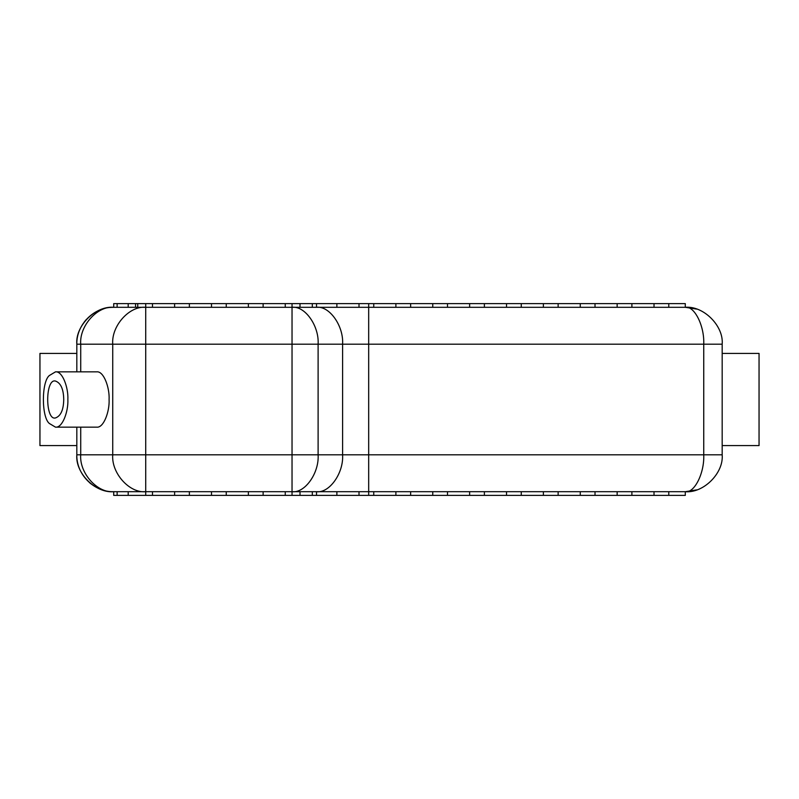 <?xml version="1.0" encoding="UTF-8"?>
<svg xmlns="http://www.w3.org/2000/svg" width="799" height="799" viewBox="0 0 799 799"><rect width="100%" height="100%" fill="white"/><g stroke="black" fill="none" stroke-linecap="round" stroke-linejoin="round"><path stroke-width="1.2" d="M128.2 303.62L128.2 307.305L135.57 307.305L135.57 303.62L113.708 303.62L113.708 307.305L117.133 307.305L117.133 303.62M145.718 303.62L137.748 303.62L137.748 307.305L145.718 307.305L145.718 303.62L152.499 303.62L152.499 307.305L174.621 307.305L174.621 303.62L152.499 303.62M316.524 303.62L312.319 303.62L312.319 307.305L336.878 307.305L336.878 303.62L316.524 303.62L316.524 307.305C329.428 305.657 343.77 325.942 342.601 344.189L318.112 344.189C319.27 325.942 304.938 305.657 292.034 307.305L300.005 307.305L300.005 303.62L292.034 303.62L292.034 344.189L80.719 344.189C79.241 325.942 97.388 305.657 113.708 307.305C95.461 305.657 75.176 325.942 76.824 344.189L76.824 371.845M359.011 307.305L373.752 307.305L373.752 303.62L359.011 303.62L359.011 307.305L336.878 307.305M654.021 303.62L654.021 307.305L668.773 307.305L668.773 303.62L617.148 303.62L617.148 307.305L631.899 307.305L631.899 303.62M580.264 303.62L580.264 307.305L595.015 307.305L595.015 303.62L543.39 303.62L543.39 307.305L558.141 307.305L558.141 303.62M506.516 303.62L506.516 307.305L521.268 307.305L521.268 303.62L469.632 303.62L469.632 307.305L484.384 307.305L484.384 303.62M432.758 303.62L432.758 307.305L447.51 307.305L447.51 303.62L395.885 303.62L395.885 307.305L410.636 307.305L410.636 303.62M174.621 307.305L292.034 307.305M285.253 307.305L285.253 303.62L174.621 303.62M292.034 303.62L285.253 303.62M145.718 491.695C129.398 493.343 111.261 473.058 112.729 454.811L145.718 454.811L145.718 495.38L128.2 495.38L128.2 491.695L300.005 491.695L300.005 495.38L292.034 495.38L292.034 454.811L145.718 454.811L145.718 307.305L152.499 307.305M137.748 303.62L135.57 303.62M312.319 303.62L300.005 303.62M668.773 307.305L685.292 307.305L685.292 303.62L668.773 303.62M617.148 303.62L595.015 303.62M543.39 303.62L521.268 303.62M469.632 303.62L447.51 303.62M395.885 303.62L373.752 303.62M359.011 303.62L336.878 303.62M189.373 307.305L189.373 303.62M211.495 307.305L211.495 303.62M226.247 307.305L226.247 303.62M248.379 307.305L248.379 303.62M263.131 307.305L263.131 303.62M117.133 307.305L128.2 307.305M135.57 307.305L137.748 307.305M300.005 307.305L312.319 307.305M373.752 307.305L395.885 307.305M410.636 307.305L432.758 307.305M447.51 307.305L469.632 307.305M484.384 307.305L506.516 307.305M521.268 307.305L543.39 307.305M558.141 307.305L580.264 307.305M595.015 307.305L617.148 307.305M631.899 307.305L654.021 307.305M80.719 371.845L80.719 344.189L76.824 344.189C76.314 324.484 94.002 306.796 113.708 307.305L111.71 307.365M111.261 307.385L110.192 307.475M86.312 319.5L84.404 321.787M145.718 307.305C129.398 305.657 111.261 325.942 112.729 344.189L112.729 454.811L80.719 454.811C79.241 473.058 97.388 493.343 113.708 491.695L117.133 491.695L117.133 495.38L113.708 495.38L113.708 491.695C95.461 493.343 75.176 473.058 76.824 454.811C76.314 474.516 94.002 492.204 113.708 491.695L112.449 491.675M668.773 491.695L668.773 495.38L654.021 495.38L654.021 491.695L685.292 491.695C703.539 493.343 723.824 473.058 722.176 454.811L703.739 454.811L703.739 344.189C704.558 325.942 694.421 305.657 685.292 307.305C703.539 305.657 723.824 325.942 722.176 344.189L342.601 344.189L342.601 454.811C343.77 473.058 329.428 493.343 316.524 491.695L336.878 491.695L336.878 495.38L312.319 495.38L312.319 491.695L316.524 491.695L316.524 495.38M696.628 309.093L685.292 307.305C703.539 305.657 723.824 325.942 722.176 344.189L722.176 454.811C723.824 473.058 703.539 493.343 685.292 491.695L685.292 495.38L668.773 495.38M76.824 427.155L76.824 454.811C76.314 474.516 94.002 492.204 113.708 491.695M63.74 399.5C63.54 389.123 60.794 382.981 55.501 381.063C45.094 378.077 45.094 420.923 55.501 417.937C60.794 416.019 63.54 409.877 63.74 399.5M67.865 399.5C68.474 387.735 62.522 370.916 55.501 371.845L49.308 375.55C41.418 381.902 41.418 417.098 49.308 423.45L55.501 427.155C62.522 428.084 68.474 411.265 67.865 399.5M55.501 371.845L96.729 371.845C103.76 370.916 109.713 387.735 109.093 399.5C109.713 411.265 103.76 428.084 96.729 427.155L55.501 427.155M722.176 353.408L759.05 353.408L759.05 445.592L722.176 445.592M76.824 445.592L39.95 445.592L39.95 353.408L76.824 353.408M359.011 495.38L359.011 491.695L373.752 491.695L373.752 495.38L336.878 495.38M617.148 491.695L631.899 491.695L631.899 495.38L617.148 495.38L617.148 491.695L595.015 491.695L595.015 495.38L580.264 495.38L580.264 491.695L595.015 491.695M543.39 491.695L558.141 491.695L558.141 495.38L543.39 495.38L543.39 491.695L521.268 491.695L521.268 495.38L506.516 495.38L506.516 491.695L521.268 491.695M469.632 491.695L484.384 491.695L484.384 495.38L469.632 495.38L469.632 491.695L447.51 491.695L447.51 495.38L432.758 495.38L432.758 491.695L447.51 491.695M395.885 491.695L410.636 491.695L410.636 495.38L395.885 495.38L395.885 491.695L373.752 491.695M285.253 491.695L285.253 495.38L145.718 495.38M292.034 495.38L285.253 495.38M152.499 491.695L152.499 495.38M312.319 495.38L300.005 495.38M128.2 495.38L117.133 495.38M654.021 495.38L631.899 495.38M617.148 495.38L595.015 495.38M580.264 495.38L558.141 495.38M543.39 495.38L521.268 495.38M506.516 495.38L484.384 495.38M469.632 495.38L447.51 495.38M432.758 495.38L410.636 495.38M395.885 495.38L373.752 495.38M174.621 491.695L174.621 495.38M189.373 491.695L189.373 495.38M211.495 491.695L211.495 495.38M226.247 491.695L226.247 495.38M248.379 491.695L248.379 495.38M263.131 491.695L263.131 495.38M117.133 491.695L128.2 491.695M300.005 491.695L312.319 491.695M336.878 491.695L359.011 491.695M410.636 491.695L432.758 491.695M484.384 491.695L506.516 491.695M558.141 491.695L580.264 491.695M631.899 491.695L654.021 491.695M90.986 483.864L89.538 482.666M696.658 489.897L685.292 491.695C694.421 493.343 704.558 473.058 703.739 454.811L318.112 454.811C319.27 473.058 304.938 493.343 292.034 491.695M368.679 495.38L368.679 303.62M318.112 344.189L292.034 344.189L292.034 454.811L318.112 454.811L318.112 344.189M80.719 427.155L80.719 454.811L76.824 454.811M113.708 307.305C94.002 306.796 76.314 324.484 76.824 344.189M696.608 309.083L685.292 307.305M685.292 491.695L696.638 489.897"/></g></svg>

